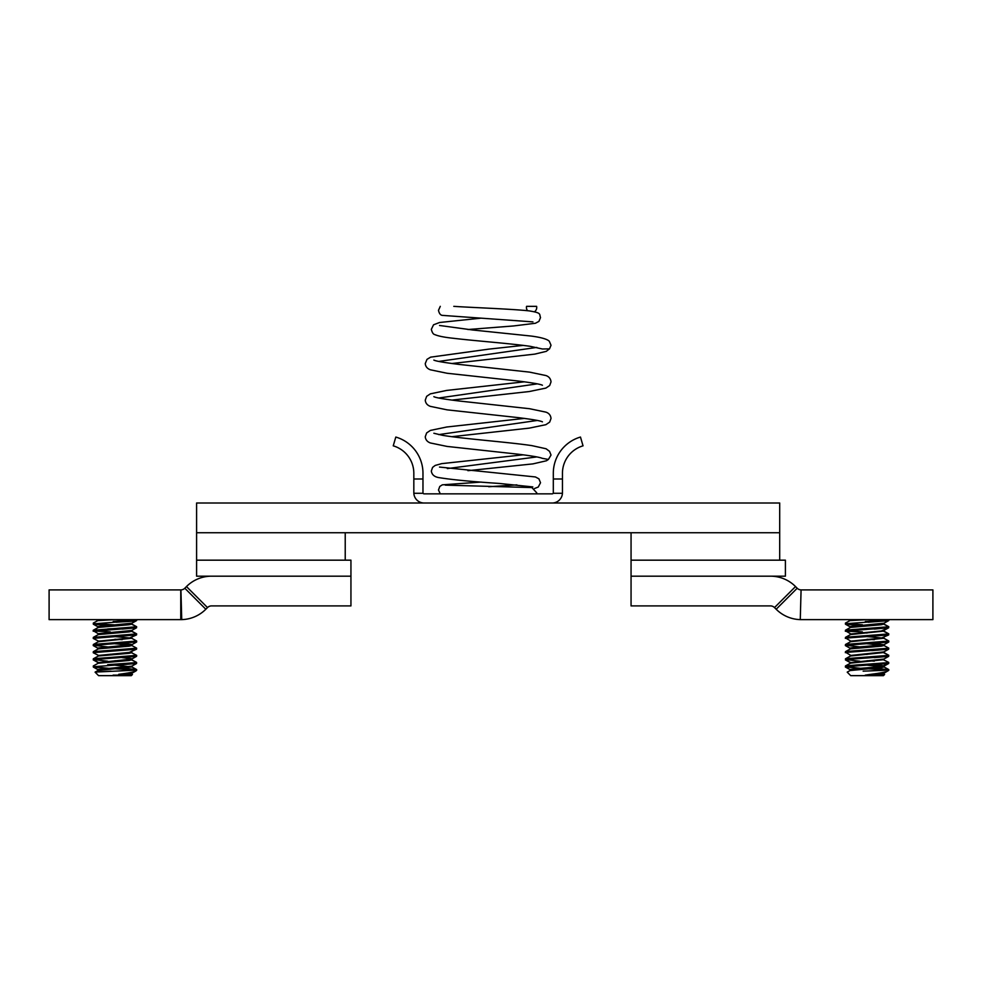 <?xml version="1.0" encoding="UTF-8"?>
<svg xmlns="http://www.w3.org/2000/svg" width="982" height="982" viewBox="0 0 982 982"><rect width="100%" height="100%" fill="white"/><g stroke="black" fill="none" stroke-linecap="round" stroke-linejoin="round"><path stroke-width="1.47" d="M779.696 560.17L779.696 532.735L196.596 532.735L345.222 532.735L345.222 560.17L196.596 560.17L196.596 503.005L424.114 503.005A10.286 10.286 0 0 1 413.839 493.283L423.119 493.283A1.142 1.142 0 0 0 424.114 493.86L552.166 493.86A1.142 1.142 0 0 0 553.161 493.283L562.441 493.283A10.286 10.286 0 0 1 552.166 503.005L779.696 503.005L779.696 532.735L631.058 532.735L631.058 576.176L785.404 576.176L785.404 560.17L631.058 560.17M180.762 619.63L49.1 619.63L49.1 589.9L180.762 589.9L180.762 619.63A35.438 35.438 0 0 0 181.731 619.617L180.921 589.9A5.72 5.72 0 0 1 180.762 589.9A5.72 5.72 0 0 0 180.921 589.9L181.731 619.617A35.438 35.438 0 0 1 180.762 619.63M345.222 560.17L350.942 560.17L350.942 576.176L211.535 576.176A35.438 35.438 0 0 0 186.47 586.561L184.812 588.23A5.72 5.72 0 0 1 180.921 589.9M196.596 560.17L196.596 576.176L350.942 576.176L350.942 605.906L211.535 605.906A5.72 5.72 0 0 0 207.497 607.576L205.827 609.245A35.438 35.438 0 0 1 181.731 619.617M801.079 589.9L800.269 619.617A35.438 35.438 0 0 0 801.238 619.63L932.9 619.63L932.9 589.9L801.238 589.9A5.72 5.72 0 0 1 797.188 588.23L795.53 586.561A35.438 35.438 0 0 0 770.465 576.176L631.058 576.176L631.058 605.906L770.465 605.906A5.72 5.72 0 0 1 774.503 607.576L795.53 586.561M800.269 619.617A35.438 35.438 0 0 1 776.173 609.245L774.503 607.576M110.991 671.16L95.119 672.093L98.568 675.653L95.094 672.167M116.023 622.244L133.233 621.164L136.559 620.624L136.658 619.63L113.2 621.496M122.198 668.251L136.154 669.393L133.233 670.289L136.658 670.289L136.658 669.638M107.676 661.217L93.72 659.573L136.559 656.357L122.198 657.645L131.428 658.677L131.821 659.818L129.17 660.469L98.163 663.255L93.302 665.956L93.315 667.073L110.266 668.509L93.72 666.717L136.559 663.501L136.559 662.384L130.532 659.376M136.596 662.58L107.676 664.679M122.198 661.107L114.931 660.702L122.198 661.107M122.198 646.807L114.931 646.414L122.198 646.807M122.198 639.663L114.931 639.27L122.198 639.663M114.931 633.022L107.676 632.641L114.931 633.022M122.198 629.069L136.559 627.768L136.559 626.663L130.532 623.644M94.861 623.644L122.198 625.374L93.72 623.84L136.658 620.514M99.329 662.948L93.229 659.769M93.204 659.818L93.72 658.677L114.931 657.13M110.266 654.208L114.931 654.454M99.329 655.804L93.315 652.784L93.302 651.667L114.931 649.986M99.329 641.516L93.315 638.484L93.302 637.379L114.931 635.698M99.329 634.36L93.72 630.984L110.266 631.88L94.861 630.788M107.676 628.946L114.931 628.554M128.482 673.934L118.736 674.303C130.594 672.83 136.4 671.492 136.154 670.289M99.329 670.092L98.433 669.393L131.698 666.213L136.559 663.501L119.608 664.924M99.329 627.216L98.433 626.516L131.821 623.189L131.821 624.086L136.559 626.663M98.175 669.785L93.315 667.073L98.04 669.638L98.04 670.534L131.821 666.962L114.931 665.17M131.293 675.653L132.472 674.474L125.512 675.125L131.698 673.971L132.472 674.474L131.293 675.653L98.568 675.653M123.204 673.664L131.723 674.229M125.512 675.125L113.102 675.125M133.233 670.289L95.119 672.093L98.163 670.399L95.119 672.093M107.676 625.497L93.315 624.196L93.302 623.079L97.819 620.624L115.004 619.63M135 620.072L130.397 619.63M135 670.092L114.931 668.742M93.315 659.929L98.175 662.641L131.698 659.069L136.559 656.357L136.658 655.35L130.532 652.232M131.698 652.527L131.821 651.778L131.821 652.662L129.17 653.312L98.433 656.001L93.302 658.812L136.658 655.35M93.204 652.662L136.559 649.2L136.559 648.095L131.428 645.284L114.931 643.738M99.329 648.66L98.433 647.96L131.821 644.634L131.821 645.518L129.17 646.168L98.433 648.857L93.302 651.667L136.658 648.206M107.676 646.929L93.72 645.284L136.658 641.946L136.559 640.951L131.428 638.128L114.931 636.594M93.204 645.518L93.72 644.388L136.658 641.05M93.204 638.374L136.559 634.912L136.559 633.807L130.532 630.788M136.559 633.807L131.821 631.23L131.821 630.334L131.821 631.23L129.17 631.88L98.433 634.556L93.302 637.379L136.658 633.906M131.698 623.337L136.559 620.624L131.821 623.189L131.821 624.086L129.17 624.736L98.433 627.412L93.204 630.334L93.204 631.23L136.559 627.768L131.698 630.481L98.433 633.672L98.04 634.802L98.175 634.053M98.163 627.523L93.302 630.235L136.658 626.762M131.698 673.357L136.117 670.829M98.175 655.485L129.17 652.429L136.559 649.2M136.559 648.095L131.821 645.518L131.428 644.388L122.198 643.357M98.175 641.197L129.17 638.128L136.559 634.912M131.698 673.971L126.445 673.173M98.04 669.638L98.163 670.399M131.821 658.922L131.821 659.818L136.559 662.384M98.163 641.811L93.302 644.523L98.433 641.712L131.698 638.239M884.61 674.474L877.638 675.125L883.837 673.971L884.61 674.474L883.432 675.653L850.707 675.653L847.221 672.167M875.33 673.664L883.861 674.229M877.638 675.125L865.24 675.125L870.874 674.303C882.72 672.83 888.526 671.492 888.28 670.289M885.371 670.289L863.129 671.16M859.802 625.497L845.441 624.196L845.441 623.079L849.946 620.624L867.131 619.63M862.392 624.736L847 623.644L888.796 620.514L888.796 619.63L865.338 621.496M887.139 620.072L882.536 619.63M887.139 670.092L867.069 668.742M888.796 669.638L874.324 668.251M845.355 666.913L862.392 668.509L845.846 666.717L888.685 663.501L888.698 662.384L882.671 659.376L888.698 662.384M845.342 666.962L845.846 665.821L888.735 662.58M874.324 661.107L867.069 660.702L874.324 661.107M859.802 661.217L845.846 659.573L888.685 656.357L888.698 655.239L882.671 652.232M867.069 654.454L862.392 654.208M851.468 662.948L845.441 659.929L845.846 658.677L888.796 655.35M851.468 655.804L845.846 652.429L888.685 649.2L888.698 648.095L883.567 645.284L867.069 643.738M845.342 652.662L845.846 651.532L888.796 648.206M874.324 646.807L867.069 646.414L874.324 646.807M859.802 646.929L845.846 645.284L888.796 641.946L888.698 640.951L883.567 638.128L867.069 636.594M845.342 645.518L845.846 644.388L888.796 641.05M874.324 639.663L867.069 639.27L874.324 639.663M851.468 641.516L845.846 638.128L888.685 634.912L888.698 633.807L882.671 630.788M867.069 633.022L859.802 632.641L867.069 633.022M845.342 638.374L845.846 637.244L888.796 633.906M851.468 634.36L845.846 630.984L888.685 627.768L888.698 626.663L882.671 623.644M847 630.788L862.392 631.88L845.342 631.23L845.846 630.1L888.796 626.762M865.24 675.125L883.825 673.357L888.796 670.289M851.468 670.092L850.572 669.393L857.973 668.509L881.296 666.717L888.685 663.501L883.825 666.213M850.302 669.785L845.441 667.073L850.179 669.638L850.179 670.534L881.296 667.613L883.96 666.962L883.567 665.821L874.324 664.789M845.441 659.929L850.302 662.641L883.825 659.069L888.685 656.357L874.324 657.645M850.302 655.485L883.825 651.913L888.685 649.2L871.734 650.636M851.468 648.66L850.572 647.96L857.973 647.064L883.825 644.769L874.324 643.357M850.302 641.197L881.296 638.128L888.685 634.912M850.302 634.053L881.296 630.984L888.685 627.768L883.825 630.481M851.468 627.216L850.572 626.516L883.96 623.189L883.96 624.086L888.698 626.663M883.837 673.971L878.583 673.173M883.96 666.066L883.96 666.962L867.069 665.17M850.302 663.255L845.441 665.956L850.572 663.145L883.837 659.683M850.302 656.111L845.441 658.812L850.572 656.001L883.837 652.527L888.698 655.239M850.302 648.955L845.441 651.667L850.572 648.857L881.296 646.168L883.96 645.518L882.671 645.088M845.441 644.523L850.572 641.712L883.837 638.239L888.698 640.951M867.069 635.698L845.441 637.379L850.572 634.556L883.837 631.095L888.698 633.807M850.302 627.523L845.441 630.235L850.572 627.412L881.296 624.736L883.96 624.086L883.96 623.189L888.685 620.624L883.825 623.337M868.149 622.244L888.685 620.624M871.734 664.924L888.685 663.501M871.734 643.492L888.685 642.056L883.825 644.769M874.324 629.069L888.685 627.768M845.441 665.956L859.802 664.679M845.441 658.812L867.069 657.13M845.441 651.667L867.069 649.986M859.802 628.946L867.069 628.554M880.621 673.934L883.825 673.357M850.179 669.638L850.179 670.534L847.257 672.093L850.302 670.399M445.288 485.133L531.9 487.575L536.737 492.829L536.602 493.86M524.437 418.393L446.773 426.998L430.374 430.423L426.654 432.915L425.255 436.757C425.562 439.752 427.268 441.826 430.398 442.968L447.019 446.417L517.539 454.126C531.483 455.82 539.707 457.219 542.224 458.312L548.41 459.453L551.025 455.047L549.564 451.413M439.555 325.472L472.428 329.964L531.041 336.04C546.495 338.041 549.134 340.828 549.417 341.503L551.025 345.271L549.49 348.868L542.383 348.991L530.145 346.315C511.413 343.565 475.104 340.889 453.831 338.336C444.637 337.378 438.303 336.126 434.805 334.592C433.308 334.346 432.141 332.579 431.331 329.314L433.553 324.797L439.555 322.501L481.155 318.143M534.552 311.699A5.143 5.143 0 0 0 536.602 306.347L526.573 306.347A5.143 5.143 0 0 0 527.58 310.717M413.827 492.719L413.827 473.275A28.588 28.588 0 0 0 393.242 445.84L395.807 437.051A37.733 37.733 0 0 1 422.972 473.275L422.972 492.719M422.972 478.995L413.827 478.995M424.114 503.005L552.166 503.005M553.308 492.719L553.308 473.275A37.733 37.733 0 0 1 580.472 437.051L583.038 445.84A28.588 28.588 0 0 0 562.453 473.275L562.453 492.719M562.453 478.995L553.308 478.995M207.497 607.576L186.47 586.561M205.827 609.245L184.812 588.23M776.173 609.245L797.188 588.23M536.872 456.925L447.326 468.574M516.888 484.875L488.705 486.741M536.835 347.419L438.708 361.437M537.363 383.852L438.708 398.017M537.363 420.443L438.708 434.609M97.525 620.734L96.408 619.63L97.525 620.734M93.315 624.196L98.175 626.909L93.315 624.196M131.821 673.21L131.821 674.106L131.821 673.21M131.821 666.066L131.821 666.962L131.821 666.066M98.04 662.494L98.04 663.39L98.04 662.494M98.04 655.35L98.04 656.246L98.04 655.35M98.04 648.206L98.04 649.09L98.04 648.206M98.04 641.05L98.04 641.946L98.04 641.05M131.821 637.478L131.821 638.374L131.821 637.478M98.04 626.762L98.04 627.658L98.04 626.762M136.559 642.056L131.698 644.769M93.315 645.628L98.175 648.341M97.599 620.698L93.302 623.079M131.698 666.827L136.559 669.528M98.163 663.255L93.302 665.956M98.163 648.955L93.302 651.667M98.163 634.667L93.302 637.379M849.651 620.734L848.546 619.63L849.651 620.734M845.441 624.196L850.302 626.909M845.441 645.628L850.302 648.341M883.96 673.21L883.96 674.106L883.96 673.21M850.179 662.494L850.179 663.39L850.179 662.494M883.96 658.922L883.96 659.818L883.96 658.922M850.179 655.35L850.179 656.246L850.179 655.35M883.96 651.778L883.96 652.662L883.96 651.778M850.179 648.206L850.179 649.09L850.179 648.206M883.96 644.634L883.96 645.518L883.96 644.634M850.179 641.05L850.179 641.946L850.179 641.05M883.96 637.478L883.96 638.374L883.96 637.478M850.179 633.906L850.179 634.802L850.179 633.906M883.96 630.334L883.96 631.23L883.96 630.334M850.179 626.762L850.179 627.658L850.179 626.762M883.837 666.827L888.698 669.528M883.837 645.383L888.698 648.095M439.494 467.064L535.436 476.957L538.934 478.835L540.517 482.739L538.259 487.035L534.552 488.508M481.155 482.076L442.305 484.838L439.789 486.458L438.488 490.006L440.292 493.86M532.821 486.912L499.408 483.451C472.551 481.696 452.616 479.793 439.592 477.718C434.621 477.08 431.859 474.846 431.331 471.016L432.571 467.407L435.186 465.431L441.667 463.639L523.173 454.826M523.173 345.394L488.852 349.126L430.619 357.153L426.998 359.351L425.255 363.573C425.562 366.581 427.268 368.655 430.398 369.797L447.006 373.246L517.551 380.955C532.232 382.771 540.517 384.195 542.42 385.251L542.408 385.239M451.843 400.104L529.273 391.536L545.882 388.086L549.675 385.533L551.025 381.875C550.681 378.696 548.987 376.597 545.906 375.541L529.507 372.117L459.011 364.408C444.171 362.579 435.787 361.143 433.86 360.087L433.872 360.087M542.42 421.83L542.408 421.83C540.517 420.787 532.232 419.351 517.539 417.546L447.019 409.838L430.398 406.376C427.268 405.247 425.562 403.172 425.255 400.165L426.654 396.323L430.374 393.843L446.773 390.406L524.437 381.814M451.843 436.695L529.273 428.127L545.882 424.678L549.675 422.113L551.025 418.455C550.681 415.288 548.987 413.177 545.906 412.133L529.507 408.708L459.011 400.987C444.171 399.171 435.787 397.735 433.86 396.667L433.872 396.679M549.257 451.131L546.078 448.762L531.937 445.644C509.241 442.182 462.326 438.733 442.538 435.321L433.872 433.258M453.794 306.347C470.476 307.526 512.592 308.999 529.089 310.877C542.064 312.963 539.081 314.007 540.517 317.579L538.922 321.396L535.411 323.262L513.598 325.95L467.923 329.522M440.292 306.347L438.488 310.312C439.175 313.467 440.452 315.148 442.305 315.369L532.931 321.887M549.662 348.684L546.287 351.347L534.834 354.109L451.843 363.524M467.923 470.685L532.956 463.885L546.409 460.779L548.447 459.429"/></g></svg>

